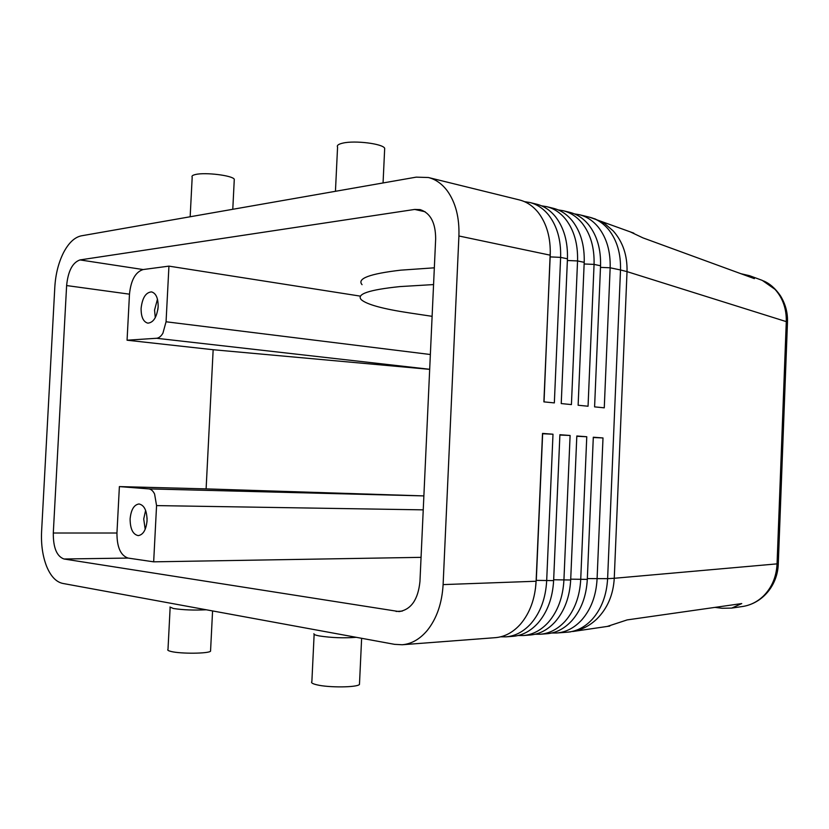 <?xml version="1.0" encoding="UTF-8"?>
<svg xmlns="http://www.w3.org/2000/svg" width="829" height="829" viewBox="0 0 829 829"><rect width="100%" height="100%" fill="white"/><g stroke="black" fill="none" stroke-linecap="round" stroke-linejoin="round"><path stroke-width="1.24" d="M759.24 279.259L762.234 280.357L774.98 289.321C782.794 298.025 786.566 308.792 786.286 321.621L787.467 322.616M740.908 273.705L749.603 275.715L754.38 278.637L642.962 237.882L630.03 231.757M607.305 626.423L627.17 619.905L741.748 603.564L731.696 608.092L722.059 608.268L714.961 607.388M778.276 563.761L614.258 578.279L627.025 271.622L786.286 321.621L777.042 564.176C776.338 577.139 771.716 587.834 763.198 596.258C757.478 601.636 750.919 605.004 743.53 606.351L741.478 606.652M550.311 250.855L544.031 401.878M500.706 636.807L506.042 636.848C515.4 636.05 523.752 631.574 531.099 623.418C540.498 612.372 545.689 598.186 546.674 580.86L552.995 434.209L542.518 433.422L536.114 581.243L443.111 584.6C442.012 603.294 436.738 618.569 427.277 630.423C419.878 639.18 411.516 643.957 402.179 644.755L394.542 644.34L62.672 583.409C56.051 581.937 50.683 576.228 46.579 566.259C42.642 556.083 40.984 544.487 41.595 531.462L54.818 287.052C55.605 274.161 58.496 262.71 63.501 252.69C68.641 242.887 74.569 237.27 81.294 235.84L416.189 177.147L428.386 177.51L519.41 199.934C526.747 201.779 533.088 206.069 538.446 212.784C546.808 223.84 550.746 237.975 550.238 255.187L543.886 401.868L554.342 402.904L560.622 257.373C561.109 240.286 557.171 226.255 548.808 215.271C543.451 208.597 537.109 204.338 529.772 202.483L524.477 201.654M428.386 177.51C435.691 179.354 442.012 183.82 447.328 190.898C455.639 202.556 459.504 217.592 458.914 235.985L550.238 255.187M529.772 202.483L536.591 204.172C543.928 206.017 550.269 210.265 555.627 216.908C563.989 227.851 567.938 241.809 567.45 258.803L561.233 403.578L571.419 404.583L577.554 260.938C578.031 244.068 574.093 230.203 565.73 219.333C560.373 212.732 554.031 208.504 546.694 206.659L553.347 208.297C560.673 210.141 567.015 214.348 572.373 220.928C580.735 231.757 584.683 245.55 584.207 262.337L578.124 405.246L588.051 406.231L594.061 264.399C594.528 247.757 590.58 234.047 582.217 223.291C576.86 216.752 570.518 212.566 563.202 210.721L569.689 212.317C577.005 214.162 583.347 218.338 588.694 224.856C597.056 235.56 601.004 249.197 600.548 265.767L594.59 406.873L604.268 407.827L610.154 267.788C610.6 251.342 606.652 237.799 598.289 227.156C592.942 220.68 586.611 216.524 579.295 214.69L574.393 213.872M567.399 259.85L561.233 403.578M546.694 206.659L541.544 205.83M563.202 210.721L558.176 209.903M536.114 581.243C535.119 598.704 529.907 613.004 520.498 624.133C513.151 632.351 504.788 636.859 495.431 637.656L402.179 644.755M535.192 634.237L540.27 634.247C549.606 633.449 557.927 629.076 565.243 621.118C574.601 610.341 579.751 596.507 580.714 579.626L586.766 436.738L576.808 436.282M551.793 632.993L556.746 632.993C566.072 632.206 574.383 627.874 581.678 620.009C591.004 609.356 596.144 595.709 597.077 579.036L603.004 437.95L593.305 437.225L587.305 579.388C586.362 596.186 581.212 609.947 571.865 620.672C564.559 628.589 556.238 632.952 546.902 633.739L540.27 634.247M518.166 635.511L523.368 635.532C532.726 634.734 541.057 630.309 548.394 622.258C557.772 611.346 562.943 597.336 563.917 580.238L570.103 435.484L559.886 435.028L553.668 579.761L570.684 579.989C569.72 597.004 564.549 610.942 555.181 621.791C547.865 629.812 539.524 634.216 530.177 635.014L523.368 635.532M570.103 435.484L559.896 434.717L553.627 580.611C552.642 597.844 547.461 611.957 538.073 622.952C530.726 631.066 522.384 635.522 513.027 636.32L506.042 636.848M360.532 296.16L168.94 266.13L143.127 269.549C135.469 271.964 130.92 280.171 129.479 294.171L127.065 340.211L213.157 349.724L206.11 488.882L423.878 495.908L148.712 488.882C151.075 489.131 153.033 490.851 154.598 494.043L156.567 505.597L423.236 509.856M430.365 354.511L166.059 321.776L162.909 333.217C161.023 336.367 158.899 338.056 156.515 338.273L429.681 369.288M147.075 518.001L146.992 521.69M145.624 510.384L143.718 518.975L145.189 529.285M130.112 518.871C131.034 509.721 133.997 504.757 138.982 503.97C144.298 505.099 146.982 510.685 147.054 520.705C146.132 529.824 143.199 534.798 138.267 535.617C132.889 534.498 130.163 528.923 130.112 518.871M158.111 307.362L157.811 309.87M157.469 299.165L154.557 310.067L155.282 317.642M141.106 308.326C142.319 297.87 145.79 292.388 151.51 291.891C155.997 293.197 158.204 298.139 158.152 306.699C156.919 317.134 153.479 322.626 147.821 323.155C143.272 321.859 141.034 316.916 141.106 308.326M234.224 180.535L234.286 179.261C232.628 175.51 205.354 172.1 195.592 174.494C192.597 175.168 191.458 176.059 192.193 177.178L190.162 216.763M335.444 191.292L337.569 147.096C336.636 145.448 338.398 144.122 342.864 143.106C354.885 140.225 382.843 143.728 384.687 148.287L384.604 149.976M206.234 609.771C194.1 610.382 183.157 609.968 173.396 608.507L169.945 607.025M210.597 650.288L210.545 651.179C208.556 653.666 180.805 653.926 171.188 651.501C168.235 650.796 167.168 650.091 167.997 649.366L170.142 607.522M313.901 633.688C313.59 634.434 315.362 635.18 319.217 635.926C331.434 637.791 343.786 638.257 356.283 637.314M314.139 634.34L311.87 681.625C310.792 682.702 312.46 683.77 316.875 684.816C328.761 687.769 357.226 687.49 359.465 684.443L359.517 683.262M432.116 316.326L409.536 312.937C383.008 308.937 366.946 304.544 361.34 299.746C355.993 294.181 368.874 289.798 399.972 286.585L433.567 284.575M362.055 284.668C356.729 278.627 369.63 273.788 400.739 270.161L434.334 267.819M80.009 259.923L414.687 209.436L420.096 209.602C430.438 212.96 435.629 222.742 435.66 238.928L419.951 581.543C418.096 599.543 411.163 609.553 399.174 611.595L63.978 558.995C56.755 556.352 53.191 547.689 53.294 533.006L66.621 285.559C68.082 271.042 72.548 262.503 80.009 259.923L143.127 269.549M166.059 321.776L168.94 266.13M206.11 488.882L119.386 486.592L116.951 533.006C116.92 547.171 120.619 555.523 128.07 558.072L153.666 561.834L156.567 505.597M148.712 488.882L119.386 486.592M127.065 340.211L156.515 338.273M213.157 349.724L429.681 369.351M153.666 561.834L421.059 557.347M603.004 437.95L593.295 437.515M586.766 436.738L576.818 435.992L570.684 579.989M553.637 580.404L553.668 579.761M443.111 584.6L458.914 235.985M552.995 434.209L542.643 433.743L536.29 580.373L553.627 580.611M535.451 588.735L536.156 580.383M594.631 218.711L604.797 223.695L613.273 230.99C622.848 241.881 627.439 255.415 627.025 271.622L620.506 269.964L607.616 578.663L587.346 578.59M609.802 626.061L572.684 631.522C581.803 629.864 589.906 625.636 596.994 618.838C607.553 608.206 613.315 594.683 614.258 578.279L607.616 578.663C606.683 595.181 601.564 608.735 592.248 619.294C584.973 627.097 576.673 631.397 567.347 632.185L570.642 631.843M550.166 256.897L560.622 257.373L567.45 258.803M600.476 267.373L610.154 267.788L620.506 269.964C620.952 253.653 616.994 240.213 608.641 229.643C603.294 223.208 596.973 219.074 589.657 217.239L579.295 214.69M567.378 260.493L577.554 260.938L584.207 262.337M584.144 263.974L594.061 264.399L600.548 265.767M414.687 209.436L425.08 211.737M66.621 285.559L129.479 294.171M53.294 533.006L116.951 533.006M396.065 611.439L402.252 611.108M63.978 558.995L128.07 558.072M570.725 579.16L587.305 579.388M762.172 280.337L749.603 275.715M633.864 233.167L589.657 217.239M787.477 322.222L778.276 563.958C777.747 583.201 765.084 600.88 746.245 605.761M731.696 608.092L743.53 606.351M556.746 632.993L567.347 632.185M234.286 179.261L232.783 209.291M384.687 148.287L383.06 182.95M359.465 684.443L361.631 638.299M212.576 610.932L210.545 651.179M763.468 280.907C769.685 283.477 775.333 288.409 780.4 295.715C785.509 304.036 787.861 312.865 787.467 322.212"/></g></svg>
